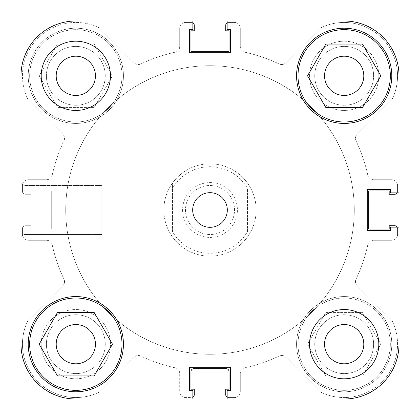 <?xml version="1.0" encoding="UTF-8"?>
<svg xmlns="http://www.w3.org/2000/svg" width="420" height="420" viewBox="0 0 420 420"><rect width="100%" height="100%" fill="white"/><g stroke="black" fill="none" stroke-linecap="round" stroke-linejoin="round"><path stroke-width="0.32" stroke-dasharray="2.1 1.58" d="M29.657 75.826A46.169 46.169 0 0 0 75.826 121.994A46.169 46.169 0 0 0 121.994 75.826A46.169 46.169 0 0 1 75.826 121.994A46.169 46.169 0 0 1 29.657 75.826A46.169 46.169 0 0 1 75.826 29.657A46.169 46.169 0 0 1 121.994 75.826A46.169 46.169 0 0 0 75.826 29.657A46.169 46.169 0 0 0 29.657 75.826M298.006 344.174A46.169 46.169 0 0 0 344.174 390.343A46.169 46.169 0 0 0 390.343 344.174A46.169 46.169 0 0 1 344.174 390.343A46.169 46.169 0 0 1 298.006 344.174A46.169 46.169 0 0 1 344.174 298.006A46.169 46.169 0 0 1 390.343 344.174A46.169 46.169 0 0 0 344.174 298.006A46.169 46.169 0 0 0 298.006 344.174M56.201 344.174A19.619 19.619 0 0 1 75.826 324.555A19.619 19.619 0 0 1 95.445 344.174A19.619 19.619 0 0 1 75.826 363.799A19.619 19.619 0 0 1 56.201 344.174A19.619 19.619 0 0 1 75.826 324.555A19.619 19.619 0 0 1 95.445 344.174A19.619 19.619 0 0 1 75.826 363.799A19.619 19.619 0 0 1 56.201 344.174A19.619 19.619 0 0 0 75.826 363.799A19.619 19.619 0 0 0 95.445 344.174A19.619 19.619 0 0 0 75.826 324.555A19.619 19.619 0 0 0 56.201 344.174M324.555 75.826A19.619 19.619 0 0 1 344.174 56.201A19.619 19.619 0 0 1 363.799 75.826A19.619 19.619 0 0 1 344.174 95.445A19.619 19.619 0 0 1 324.555 75.826A19.619 19.619 0 0 1 344.174 56.201A19.619 19.619 0 0 1 363.799 75.826A19.619 19.619 0 0 1 344.174 95.445A19.619 19.619 0 0 1 324.555 75.826A19.619 19.619 0 0 0 344.174 95.445A19.619 19.619 0 0 0 363.799 75.826A19.619 19.619 0 0 0 344.174 56.201A19.619 19.619 0 0 0 324.555 75.826M309.55 75.826A34.624 34.624 0 0 1 344.174 41.197A34.624 34.624 0 0 1 378.803 75.826A34.624 34.624 0 0 1 344.174 110.45A34.624 34.624 0 0 1 309.55 75.826A34.624 34.624 0 0 1 344.174 41.197A34.624 34.624 0 0 1 378.803 75.826A34.624 34.624 0 0 1 344.174 110.45A34.624 34.624 0 0 1 309.55 75.826M41.197 344.174A34.624 34.624 0 0 1 75.826 309.55A34.624 34.624 0 0 1 110.45 344.174A34.624 34.624 0 0 1 75.826 378.803A34.624 34.624 0 0 1 41.197 344.174A34.624 34.624 0 0 1 75.826 309.55A34.624 34.624 0 0 1 110.45 344.174A34.624 34.624 0 0 1 75.826 378.803A34.624 34.624 0 0 1 41.197 344.174M28.214 75.826A47.612 47.612 0 0 1 75.826 28.214A47.612 47.612 0 0 1 123.433 75.826A47.612 47.612 0 0 1 75.826 123.433A47.612 47.612 0 0 1 28.214 75.826A47.612 47.612 0 0 1 75.826 28.214A47.612 47.612 0 0 1 123.433 75.826A47.612 47.612 0 0 1 75.826 123.433A47.612 47.612 0 0 1 28.214 75.826M296.567 344.174A47.612 47.612 0 0 1 344.174 296.567A47.612 47.612 0 0 1 391.786 344.174A47.612 47.612 0 0 1 344.174 391.786A47.612 47.612 0 0 1 296.567 344.174A47.612 47.612 0 0 1 344.174 296.567A47.612 47.612 0 0 1 391.786 344.174A47.612 47.612 0 0 1 344.174 391.786A47.612 47.612 0 0 1 296.567 344.174M21 237.41L23.887 234.528L23.887 185.472L101.792 185.472L23.887 185.472L23.887 234.528L101.792 234.528L101.792 185.472L101.792 234.528L101.792 185.472L101.792 234.528L23.887 234.528L21 237.41L21 182.59L21 237.41L21 182.59L21 237.41L21 182.59L23.887 185.472L23.887 234.528L23.887 185.472L21 182.59M354.275 210A144.275 144.275 0 0 1 210 354.275A144.275 144.275 0 0 1 65.725 210A144.275 144.275 0 0 1 210 65.725A144.275 144.275 0 0 1 354.275 210A144.275 144.275 0 0 1 210 354.275A144.275 144.275 0 0 1 65.725 210A144.275 144.275 0 0 1 210 65.725A144.275 144.275 0 0 1 354.275 210A144.275 144.275 0 0 1 210 354.275A144.275 144.275 0 0 1 65.725 210A144.275 144.275 0 0 1 210 65.725A144.275 144.275 0 0 1 354.275 210A144.275 144.275 0 0 1 210 354.275A144.275 144.275 0 0 1 65.725 210A144.275 144.275 0 0 1 210 65.725A144.275 144.275 0 0 1 354.275 210A144.275 144.275 0 0 1 210 354.275A144.275 144.275 0 0 1 65.725 210A144.275 144.275 0 0 1 210 65.725A144.275 144.275 0 0 1 354.275 210A144.275 144.275 0 0 1 210 354.275A144.275 144.275 0 0 1 65.725 210A144.275 144.275 0 0 1 210 65.725A144.275 144.275 0 0 1 354.275 210A144.275 144.275 0 0 0 210 65.725A144.275 144.275 0 0 0 65.725 210A144.275 144.275 0 0 0 210 354.275A144.275 144.275 0 0 0 354.275 210A144.275 144.275 0 0 0 210 65.725A144.275 144.275 0 0 0 65.725 210A144.275 144.275 0 0 0 210 354.275A144.275 144.275 0 0 0 354.275 210M163.832 210A46.169 46.169 0 0 1 210 163.832A46.169 46.169 0 0 1 256.168 210A46.169 46.169 0 0 1 210 256.168A46.169 46.169 0 0 1 163.832 210A46.169 46.169 0 0 1 210 163.832A46.169 46.169 0 0 1 256.168 210A46.169 46.169 0 0 1 210 256.168A46.169 46.169 0 0 1 163.832 210C163.91 219.875 166.798 228.842 172.489 236.912A46.169 46.169 0 0 0 247.511 236.912C253.202 228.842 256.09 219.875 256.168 210A46.169 46.169 0 0 1 210 256.168A46.169 46.169 0 0 1 163.832 210A46.169 46.169 0 0 1 210 163.832A46.169 46.169 0 0 1 256.168 210C256.09 200.125 253.202 191.158 247.511 183.089A46.169 46.169 0 0 0 172.489 183.089C166.798 191.158 163.91 200.125 163.832 210M363.799 344.174A19.619 19.619 0 0 0 344.174 324.555A19.619 19.619 0 0 0 324.555 344.174A19.619 19.619 0 0 1 344.174 324.555A19.619 19.619 0 0 1 363.799 344.174A19.619 19.619 0 0 1 344.174 363.799A19.619 19.619 0 0 1 324.555 344.174A19.619 19.619 0 0 0 344.174 363.799A19.619 19.619 0 0 0 363.799 344.174A19.619 19.619 0 0 0 344.174 324.555A19.619 19.619 0 0 0 324.555 344.174A19.619 19.619 0 0 0 344.174 363.799A19.619 19.619 0 0 0 363.799 344.174M95.445 75.826A19.619 19.619 0 0 0 75.826 56.201A19.619 19.619 0 0 0 56.201 75.826A19.619 19.619 0 0 1 75.826 56.201A19.619 19.619 0 0 1 95.445 75.826A19.619 19.619 0 0 1 75.826 95.445A19.619 19.619 0 0 1 56.201 75.826A19.619 19.619 0 0 0 75.826 95.445A19.619 19.619 0 0 0 95.445 75.826A19.619 19.619 0 0 0 75.826 56.201A19.619 19.619 0 0 0 56.201 75.826A19.619 19.619 0 0 0 75.826 95.445A19.619 19.619 0 0 0 95.445 75.826M192.859 399L75.826 399L192.859 399L192.859 390.631L192.859 399L192.859 390.631L189.515 390.631L189.515 367.258L230.486 367.258L230.486 390.631L227.141 390.631L227.141 399L344.174 399A54.826 54.826 0 0 0 399 344.174L399 227.141L399 344.174A54.826 54.826 0 0 1 344.174 399A54.826 54.826 0 0 0 399 344.174L399 227.141L390.631 227.141L390.631 230.486L367.258 230.486L367.258 189.515L390.631 189.515L390.631 192.859L399 192.859L399 75.826A54.826 54.826 0 0 0 344.174 21L227.141 21L227.141 29.369L230.486 29.369L230.486 52.742L189.515 52.742L189.515 29.369L192.859 29.369L192.859 21L75.826 21A54.826 54.826 0 0 0 21 75.826A54.826 54.826 0 0 1 75.826 21A54.826 54.826 0 0 0 21 75.826L21 344.174A54.826 54.826 0 0 0 75.826 399A54.826 54.826 0 0 1 21 344.174L21 75.826M192.859 21L192.859 29.369L189.515 29.369L189.515 52.742L230.486 52.742L230.486 29.369L227.141 29.369L227.141 21L344.174 21A54.826 54.826 0 0 1 399 75.826A54.826 54.826 0 0 0 344.174 21L227.141 21L227.141 29.369L230.486 29.369L230.486 52.742L189.515 52.742L189.515 29.369L192.859 29.369L192.859 21L75.826 21M390.631 192.859L399 192.859L390.631 192.859L390.631 189.515L390.631 192.859M367.258 189.515L390.631 189.515L367.258 189.515L367.258 230.486L367.258 189.515M390.631 230.486L367.258 230.486L390.631 230.486L390.631 227.141L390.631 230.486M399 227.141L390.631 227.141L399 227.141M227.141 390.631L227.141 399L227.141 390.631L230.486 390.631L227.141 390.631M230.486 367.258L230.486 390.631L230.486 367.258L189.515 367.258L230.486 367.258M189.515 390.631L189.515 367.258L189.515 390.631L192.859 390.631L189.515 390.631M325.852 312.433L362.502 312.433L380.825 344.174L362.502 375.916L325.852 375.916L307.524 344.174L325.852 312.433L307.524 344.174L325.852 375.916L362.502 375.916L380.825 344.174L362.502 312.433L325.852 312.433M57.498 44.084L94.148 44.084L112.476 75.826L94.148 107.567L57.498 107.567L39.176 75.826L57.498 44.084L39.176 75.826L57.498 107.567L94.148 107.567L112.476 75.826L94.148 44.084L57.498 44.084M210 237.41A27.41 27.41 0 0 0 237.41 210A27.41 27.41 0 0 0 210 182.59A27.41 27.41 0 0 0 182.59 210A27.41 27.41 0 0 0 210 237.41M210 185.472A24.528 24.528 0 0 1 234.528 210A24.528 24.528 0 0 1 210 234.528A24.528 24.528 0 0 1 185.472 210A24.528 24.528 0 0 1 210 185.472A24.528 24.528 0 0 1 234.528 210A24.528 24.528 0 0 1 210 234.528A24.528 24.528 0 0 1 185.472 210A24.528 24.528 0 0 1 210 185.472M172.489 188.407A43.281 43.281 0 0 1 247.511 188.407L247.511 231.593A43.281 43.281 0 0 1 172.489 231.593L172.489 183.089L172.489 231.593M247.511 231.593L247.511 188.407M357.157 285.747A5.77 5.77 0 0 1 355.467 281.663A5.77 5.77 0 0 0 357.157 285.747L392.123 320.712A53.382 53.382 0 0 1 320.712 392.123L285.747 357.157A5.77 5.77 0 0 0 279.195 356.024A161.59 161.59 0 0 1 244.823 367.789A5.77 5.77 0 0 0 240.298 373.427A5.77 5.77 0 0 1 244.823 367.789A161.59 161.59 0 0 0 279.195 356.024A5.77 5.77 0 0 1 285.747 357.157L320.712 392.123A53.382 53.382 0 0 0 392.123 320.712L357.157 285.747M356.024 140.805A5.77 5.77 0 0 1 355.467 138.338A5.77 5.77 0 0 0 356.024 140.805A161.59 161.59 0 0 1 367.789 175.177A5.77 5.77 0 0 0 373.427 179.702A5.77 5.77 0 0 1 367.789 175.177A161.59 161.59 0 0 0 356.024 140.805M46.394 344.174A29.432 29.432 0 0 1 75.826 314.743A29.432 29.432 0 0 1 105.257 344.174A29.432 29.432 0 0 1 75.826 373.606A29.432 29.432 0 0 1 46.394 344.174A29.432 29.432 0 0 1 75.826 314.743A29.432 29.432 0 0 1 105.257 344.174A29.432 29.432 0 0 1 75.826 373.606A29.432 29.432 0 0 1 46.394 344.174M46.394 75.826A29.432 29.432 0 0 1 75.826 46.394A29.432 29.432 0 0 1 105.257 75.826A29.432 29.432 0 0 1 75.826 105.257A29.432 29.432 0 0 1 46.394 75.826A29.432 29.432 0 0 1 75.826 46.394A29.432 29.432 0 0 1 105.257 75.826A29.432 29.432 0 0 1 75.826 105.257A29.432 29.432 0 0 1 46.394 75.826M314.743 75.826A29.432 29.432 0 0 1 344.174 46.394A29.432 29.432 0 0 1 373.606 75.826A29.432 29.432 0 0 1 344.174 105.257A29.432 29.432 0 0 1 314.743 75.826A29.432 29.432 0 0 1 344.174 46.394A29.432 29.432 0 0 1 373.606 75.826A29.432 29.432 0 0 1 344.174 105.257A29.432 29.432 0 0 1 314.743 75.826M314.743 344.174A29.432 29.432 0 0 1 344.174 314.743A29.432 29.432 0 0 1 373.606 344.174A29.432 29.432 0 0 1 344.174 373.606A29.432 29.432 0 0 1 314.743 344.174A29.432 29.432 0 0 1 344.174 314.743A29.432 29.432 0 0 1 373.606 344.174A29.432 29.432 0 0 1 344.174 373.606A29.432 29.432 0 0 1 314.743 344.174M22.444 75.826A53.382 53.382 0 0 1 99.288 27.878L134.253 62.843A5.77 5.77 0 0 0 140.805 63.977A161.59 161.59 0 0 1 175.177 52.211A5.77 5.77 0 0 0 179.702 46.573A5.77 5.77 0 0 1 175.177 52.211A161.59 161.59 0 0 0 140.805 63.977A5.77 5.77 0 0 1 134.253 62.843L99.288 27.878A53.382 53.382 0 0 0 27.878 99.288A53.382 53.382 0 0 1 22.444 75.826M22.444 344.174A53.382 53.382 0 0 1 27.878 320.712L62.843 285.747A5.77 5.77 0 0 0 63.977 279.195A161.59 161.59 0 0 1 52.211 244.823A5.77 5.77 0 0 0 46.573 240.298A5.77 5.77 0 0 1 52.211 244.823A161.59 161.59 0 0 0 63.977 279.195A5.77 5.77 0 0 1 62.843 285.747L27.878 320.712A53.382 53.382 0 0 0 99.288 392.123A53.382 53.382 0 0 1 22.444 344.174M52.211 175.177A161.59 161.59 0 0 1 63.977 140.805A5.77 5.77 0 0 0 62.843 134.253L27.878 99.288L62.843 134.253A5.77 5.77 0 0 1 63.977 140.805A161.59 161.59 0 0 0 52.211 175.177A5.77 5.77 0 0 1 46.573 179.702A5.77 5.77 0 0 0 52.211 175.177M244.823 52.211A161.59 161.59 0 0 1 279.195 63.977A5.77 5.77 0 0 0 285.747 62.843L320.712 27.878A53.382 53.382 0 0 1 392.123 99.288L357.157 134.253A5.77 5.77 0 0 0 355.467 138.338A5.77 5.77 0 0 1 357.157 134.253L392.123 99.288A53.382 53.382 0 0 0 320.712 27.878L285.747 62.843A5.77 5.77 0 0 1 279.195 63.977A161.59 161.59 0 0 0 244.823 52.211A5.77 5.77 0 0 1 240.298 46.573A5.77 5.77 0 0 0 244.823 52.211M367.789 244.823A161.59 161.59 0 0 1 356.024 279.195A5.77 5.77 0 0 0 355.467 281.663A5.77 5.77 0 0 1 356.024 279.195A161.59 161.59 0 0 0 367.789 244.823A5.77 5.77 0 0 1 373.427 240.298A5.77 5.77 0 0 0 367.789 244.823M175.177 367.789A161.59 161.59 0 0 1 140.805 356.024A5.77 5.77 0 0 0 134.253 357.157L99.288 392.123L134.253 357.157A5.77 5.77 0 0 1 140.805 356.024A161.59 161.59 0 0 0 175.177 367.789A5.77 5.77 0 0 1 179.702 373.427A5.77 5.77 0 0 0 175.177 367.789M22.444 228.611L22.444 234.528A5.77 5.77 0 0 0 28.214 240.298L46.573 240.298L28.214 240.298A5.77 5.77 0 0 1 22.444 234.528L22.444 228.611A2.888 2.888 0 0 1 25.326 225.724L30.812 225.724L30.812 229.042L51.298 229.042L51.298 190.958L30.812 190.958L30.812 194.276L25.326 194.276A2.888 2.888 0 0 1 22.444 191.389L22.444 185.472A5.77 5.77 0 0 1 28.214 179.702L46.573 179.702L28.214 179.702A5.77 5.77 0 0 0 22.444 185.472L22.444 191.389A2.888 2.888 0 0 0 25.326 194.276L30.812 194.276L30.812 190.958L51.298 190.958L51.298 229.042L30.812 229.042L30.812 225.724L25.326 225.724A2.888 2.888 0 0 0 22.444 228.611M179.702 28.214L179.702 46.573L179.702 28.214A5.77 5.77 0 0 1 185.472 22.444A5.77 5.77 0 0 0 179.702 28.214M192.859 22.848A2.888 2.888 0 0 0 191.389 22.444L185.472 22.444L191.389 22.444A2.888 2.888 0 0 1 194.276 25.326L194.276 30.812L190.958 30.812L190.958 51.298L229.042 51.298L229.042 30.812L225.724 30.812L225.724 25.326A2.888 2.888 0 0 1 228.611 22.444L234.528 22.444A5.77 5.77 0 0 1 240.298 28.214L240.298 46.573L240.298 28.214A5.77 5.77 0 0 0 234.528 22.444L228.611 22.444A2.888 2.888 0 0 0 227.141 22.848M391.786 179.702L373.427 179.702L391.786 179.702A5.77 5.77 0 0 1 397.556 185.472A5.77 5.77 0 0 0 391.786 179.702M397.152 192.859A2.888 2.888 0 0 0 397.556 191.389L397.556 185.472L397.556 191.389A2.888 2.888 0 0 1 394.674 194.276L389.188 194.276L389.188 190.958L368.702 190.958L368.702 229.042L389.188 229.042L389.188 225.724L394.674 225.724A2.888 2.888 0 0 1 397.556 228.611L397.556 234.528A5.77 5.77 0 0 1 391.786 240.298L373.427 240.298L391.786 240.298A5.77 5.77 0 0 0 397.556 234.528L397.556 228.611A2.888 2.888 0 0 0 397.152 227.141M240.298 391.786L240.298 373.427L240.298 391.786A5.77 5.77 0 0 1 234.528 397.556A5.77 5.77 0 0 0 240.298 391.786M227.141 397.152A2.888 2.888 0 0 0 228.611 397.556L234.528 397.556L228.611 397.556A2.888 2.888 0 0 1 225.724 394.674L225.724 389.188L229.042 389.188L229.042 371.59A2.888 2.888 0 0 0 226.16 368.702L193.841 368.702A2.888 2.888 0 0 0 190.958 371.59L190.958 389.188L194.276 389.188L194.276 394.674A2.888 2.888 0 0 1 191.389 397.556L185.472 397.556A5.77 5.77 0 0 1 179.702 391.786L179.702 373.427L179.702 391.786A5.77 5.77 0 0 0 185.472 397.556L191.389 397.556A2.888 2.888 0 0 0 192.859 397.152M121.994 344.174A46.169 46.169 0 0 0 75.826 298.006A46.169 46.169 0 0 0 29.657 344.174A46.169 46.169 0 0 0 75.826 390.343A46.169 46.169 0 0 0 121.994 344.174M390.343 75.826A46.169 46.169 0 0 0 344.174 29.657A46.169 46.169 0 0 0 298.006 75.826A46.169 46.169 0 0 0 344.174 121.994A46.169 46.169 0 0 0 390.343 75.826M309.55 344.174A34.624 34.624 0 0 0 344.174 378.803A34.624 34.624 0 0 0 378.803 344.174A34.624 34.624 0 0 0 344.174 309.55A34.624 34.624 0 0 0 309.55 344.174M41.197 75.826A34.624 34.624 0 0 0 75.826 110.45A34.624 34.624 0 0 0 110.45 75.826A34.624 34.624 0 0 0 75.826 41.197A34.624 34.624 0 0 0 41.197 75.826M192.685 210A17.314 17.314 0 0 0 210 227.315A17.314 17.314 0 0 0 227.315 210A17.314 17.314 0 0 0 210 192.685A17.314 17.314 0 0 0 192.685 210M28.214 344.174A47.612 47.612 0 0 0 75.826 391.786A47.612 47.612 0 0 0 123.433 344.174A47.612 47.612 0 0 0 75.826 296.567A47.612 47.612 0 0 0 28.214 344.174M296.567 75.826A47.612 47.612 0 0 0 344.174 123.433A47.612 47.612 0 0 0 391.786 75.826A47.612 47.612 0 0 0 344.174 28.214A47.612 47.612 0 0 0 296.567 75.826M75.826 399A54.826 54.826 0 0 1 21 344.174M399 75.826L399 192.859M325.852 107.567L362.502 107.567L380.825 75.826L362.502 44.084L325.852 44.084L307.524 75.826L325.852 107.567M57.498 375.916L94.148 375.916L112.476 344.174L94.148 312.433L57.498 312.433L39.176 344.174L57.498 375.916"/><path stroke-width="0.63" d="M399 75.826L399 192.859L399 75.826A54.826 54.826 0 0 0 344.174 21L227.141 21L227.141 29.369L230.486 29.369L230.486 52.742L189.515 52.742L189.515 29.369L192.859 29.369L192.859 21L75.826 21A54.826 54.826 0 0 0 21 75.826L21 237.41M21 182.59L21 75.826M192.859 399L75.826 399L192.859 399L192.859 390.631L189.515 390.631L189.515 367.258L230.486 367.258L230.486 390.631L227.141 390.631L227.141 399L344.174 399A54.826 54.826 0 0 0 399 344.174L399 227.141L390.631 227.141L390.631 230.486L367.258 230.486L367.258 189.515L390.631 189.515L390.631 192.859L399 192.859M192.859 397.152A2.888 2.888 0 0 0 194.276 394.674L194.276 389.188L190.958 389.188L190.958 371.59A2.888 2.888 0 0 1 193.841 368.702L226.16 368.702A2.888 2.888 0 0 1 229.042 371.59L229.042 389.188L225.724 389.188L225.724 394.674A2.888 2.888 0 0 0 227.141 397.152M397.152 227.141A2.888 2.888 0 0 0 394.674 225.724L389.188 225.724L389.188 229.042L368.702 229.042L368.702 190.958L389.188 190.958L389.188 194.276L394.674 194.276A2.888 2.888 0 0 0 397.152 192.859M227.141 22.848A2.888 2.888 0 0 0 225.724 25.326L225.724 30.812L229.042 30.812L229.042 51.298L190.958 51.298L190.958 30.812L194.276 30.812L194.276 25.326A2.888 2.888 0 0 0 192.859 22.848M29.657 344.174A46.169 46.169 0 0 1 75.826 298.006A46.169 46.169 0 0 1 121.994 344.174A46.169 46.169 0 0 1 75.826 390.343A46.169 46.169 0 0 1 29.657 344.174M298.006 75.826A46.169 46.169 0 0 1 344.174 29.657A46.169 46.169 0 0 1 390.343 75.826A46.169 46.169 0 0 1 344.174 121.994A46.169 46.169 0 0 1 298.006 75.826M56.201 75.826A19.619 19.619 0 0 0 75.826 95.445A19.619 19.619 0 0 0 95.445 75.826A19.619 19.619 0 0 0 75.826 56.201A19.619 19.619 0 0 0 56.201 75.826M324.555 344.174A19.619 19.619 0 0 0 344.174 363.799A19.619 19.619 0 0 0 363.799 344.174A19.619 19.619 0 0 0 344.174 324.555A19.619 19.619 0 0 0 324.555 344.174M309.55 344.174A34.624 34.624 0 0 0 344.174 378.803A34.624 34.624 0 0 0 378.803 344.174A34.624 34.624 0 0 0 344.174 309.55A34.624 34.624 0 0 0 309.55 344.174M41.197 75.826A34.624 34.624 0 0 0 75.826 110.45A34.624 34.624 0 0 0 110.45 75.826A34.624 34.624 0 0 0 75.826 41.197A34.624 34.624 0 0 0 41.197 75.826M192.685 210A17.314 17.314 0 0 0 210 227.315A17.314 17.314 0 0 0 227.315 210A17.314 17.314 0 0 0 210 192.685A17.314 17.314 0 0 0 192.685 210M28.214 344.174A47.612 47.612 0 0 0 75.826 391.786A47.612 47.612 0 0 0 123.433 344.174A47.612 47.612 0 0 0 75.826 296.567A47.612 47.612 0 0 0 28.214 344.174M296.567 75.826A47.612 47.612 0 0 0 344.174 123.433A47.612 47.612 0 0 0 391.786 75.826A47.612 47.612 0 0 0 344.174 28.214A47.612 47.612 0 0 0 296.567 75.826M363.799 75.826A19.619 19.619 0 0 1 344.174 95.445A19.619 19.619 0 0 1 324.555 75.826A19.619 19.619 0 0 1 344.174 56.201A19.619 19.619 0 0 1 363.799 75.826M95.445 344.174A19.619 19.619 0 0 1 75.826 363.799A19.619 19.619 0 0 1 56.201 344.174A19.619 19.619 0 0 1 75.826 324.555A19.619 19.619 0 0 1 95.445 344.174M192.859 21L75.826 21M21 344.174A54.826 54.826 0 0 0 75.826 399M362.502 107.567L325.852 107.567L307.524 75.826L325.852 44.084L362.502 44.084L380.825 75.826L362.502 107.567M94.148 375.916L57.498 375.916L39.176 344.174L57.498 312.433L94.148 312.433L112.476 344.174L94.148 375.916"/></g></svg>
